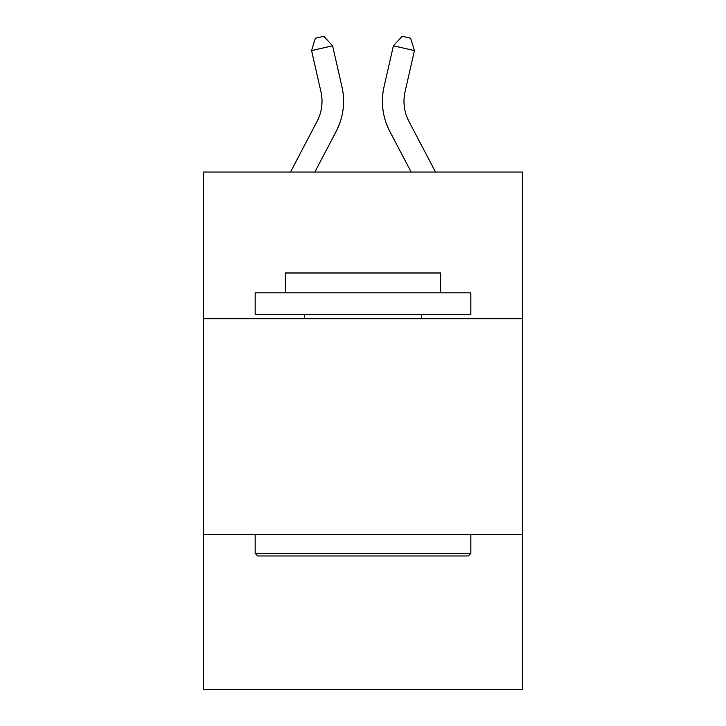 <?xml version="1.0" encoding="UTF-8"?>
<svg xmlns="http://www.w3.org/2000/svg" width="726" height="726" viewBox="0 0 726 726"><rect width="100%" height="100%" fill="white"/><g stroke="black" fill="none" stroke-linecap="round" stroke-linejoin="round"><path stroke-width="1.09" d="M522.611 318.714L522.611 172.044L203.389 172.044L203.389 318.714L522.611 318.714L522.611 689.7L203.389 689.7L203.389 318.714M522.611 534.4L203.389 534.4M317.09 121.315A43.143 43.143 -50.8 0 0 320.937 91.712A43.143 43.143 -50.8 0 1 317.09 121.315A43.143 43.143 -50.8 0 0 320.937 91.712A43.143 43.143 -50.8 0 1 317.09 121.315A43.143 43.143 -50.8 0 0 320.937 91.712A43.143 43.143 -50.8 0 1 317.09 121.315A43.143 43.143 -50.8 0 0 320.937 91.712A43.143 43.143 -50.8 0 1 317.09 121.315A43.143 43.143 -50.8 0 0 320.937 91.712A43.143 43.143 -50.8 0 1 317.09 121.315A43.143 43.143 -50.8 0 0 320.937 91.712A43.143 43.143 -50.8 0 1 317.09 121.315A43.143 43.143 -50.8 0 0 320.937 91.712A43.143 43.143 -50.8 0 1 317.09 121.315A43.143 43.143 -50.8 0 0 320.937 91.712A43.143 43.143 -50.8 0 1 317.09 121.315A43.143 43.143 -50.8 0 0 320.937 91.712A43.143 43.143 -50.8 0 1 317.09 121.315A43.143 43.143 -50.8 0 0 320.937 91.712A43.143 43.143 -50.8 0 1 317.09 121.315A43.143 43.143 -50.8 0 0 320.937 91.712A43.143 43.143 -50.8 0 1 317.09 121.315A43.143 43.143 -50.8 0 0 320.937 91.712A43.143 43.143 -50.8 0 1 317.09 121.315A43.143 43.143 -50.8 0 0 320.937 91.712A43.143 43.143 -50.8 0 1 317.09 121.315A43.143 43.143 -50.8 0 0 320.937 91.712A43.143 43.143 -50.8 0 1 317.09 121.315A43.143 43.143 -50.8 0 0 320.937 91.712A43.143 43.143 -50.8 0 1 317.09 121.315A43.143 43.143 -50.8 0 0 320.937 91.712A43.143 43.143 -50.8 0 1 317.09 121.315A43.143 43.143 -50.8 0 0 320.937 91.712A43.143 43.143 -50.8 0 1 317.09 121.315A43.143 43.143 -50.8 0 0 320.937 91.712A43.143 43.143 -50.8 0 1 317.09 121.315L290.518 172.044L317.09 121.315A43.143 43.143 -38.3 0 0 320.937 91.712L311.572 50.593L315.383 38.215L323.796 36.3L332.599 45.802L341.973 86.92A64.705 64.705 129.2 0 1 336.202 131.324L314.866 172.044M408.91 121.315A43.143 43.143 50.8 0 1 405.063 91.712A43.143 43.143 50.8 0 0 408.91 121.315A43.143 43.143 50.8 0 1 405.063 91.712A43.143 43.143 50.8 0 0 408.91 121.315A43.143 43.143 50.8 0 1 405.063 91.712A43.143 43.143 50.8 0 0 408.91 121.315A43.143 43.143 50.8 0 1 405.063 91.712A43.143 43.143 50.8 0 0 408.91 121.315A43.143 43.143 50.8 0 1 405.063 91.712A43.143 43.143 50.8 0 0 408.91 121.315A43.143 43.143 50.8 0 1 405.063 91.712A43.143 43.143 50.8 0 0 408.91 121.315A43.143 43.143 50.8 0 1 405.063 91.712A43.143 43.143 50.8 0 0 408.91 121.315A43.143 43.143 50.8 0 1 405.063 91.712A43.143 43.143 50.8 0 0 408.91 121.315A43.143 43.143 50.8 0 1 405.063 91.712A43.143 43.143 50.8 0 0 408.91 121.315A43.143 43.143 50.8 0 1 405.063 91.712A43.143 43.143 50.8 0 0 408.91 121.315A43.143 43.143 50.8 0 1 405.063 91.712A43.143 43.143 50.8 0 0 408.91 121.315A43.143 43.143 50.8 0 1 405.063 91.712A43.143 43.143 50.8 0 0 408.91 121.315A43.143 43.143 50.8 0 1 405.063 91.712A43.143 43.143 50.8 0 0 408.91 121.315A43.143 43.143 50.8 0 1 405.063 91.712A43.143 43.143 50.8 0 0 408.91 121.315A43.143 43.143 50.8 0 1 405.063 91.712A43.143 43.143 50.8 0 0 408.91 121.315A43.143 43.143 50.8 0 1 405.063 91.712A43.143 43.143 50.8 0 0 408.91 121.315A43.143 43.143 50.8 0 1 405.063 91.712A43.143 43.143 50.8 0 0 408.91 121.315A43.143 43.143 50.8 0 1 405.063 91.712A43.143 43.143 50.8 0 0 408.91 121.315L435.482 172.044L408.91 121.315A43.143 43.143 38.3 0 1 405.063 91.712L414.428 50.593L393.401 45.802L384.027 86.92A64.705 64.705 -129.2 0 0 389.798 131.324L411.134 172.044L389.798 131.324M257.739 555.971L255.153 553.384L470.847 553.384L468.261 555.971L257.739 555.971M470.847 292.832L470.847 314.394L255.153 314.394L255.153 292.832L470.847 292.832M285.354 292.832L285.354 272.985L440.646 272.985L440.646 292.832M470.847 534.4L470.847 553.384M255.153 534.4L255.153 553.384M421.67 314.394L421.67 318.714M304.33 314.394L304.33 318.714M332.599 45.802L341.973 86.92L332.599 45.802L341.973 86.92L332.599 45.802L341.973 86.92L332.599 45.802L341.973 86.92L332.599 45.802L341.973 86.92L332.599 45.802L341.973 86.92L332.599 45.802L341.973 86.92L332.599 45.802L341.973 86.92L332.599 45.802L341.973 86.92L332.599 45.802L341.973 86.92L332.599 45.802L341.973 86.92L332.599 45.802L341.973 86.92L332.599 45.802L341.973 86.92L332.599 45.802L341.973 86.92L332.599 45.802L341.973 86.92L332.599 45.802L341.973 86.92L332.599 45.802L341.973 86.92L332.599 45.802L341.973 86.92L332.599 45.802L311.572 50.593M393.401 45.802L384.027 86.92L393.401 45.802L384.027 86.92L393.401 45.802L384.027 86.92L393.401 45.802L384.027 86.92L393.401 45.802L384.027 86.92L393.401 45.802L384.027 86.92L393.401 45.802L384.027 86.92L393.401 45.802L384.027 86.92L393.401 45.802L384.027 86.92L393.401 45.802L384.027 86.92L393.401 45.802L384.027 86.92L393.401 45.802L384.027 86.92L393.401 45.802L384.027 86.92L393.401 45.802L384.027 86.92L393.401 45.802L384.027 86.92L393.401 45.802L384.027 86.92L393.401 45.802L384.027 86.92L393.401 45.802L384.027 86.92L393.401 45.802L402.204 36.3L410.617 38.215L414.428 50.593"/></g></svg>
